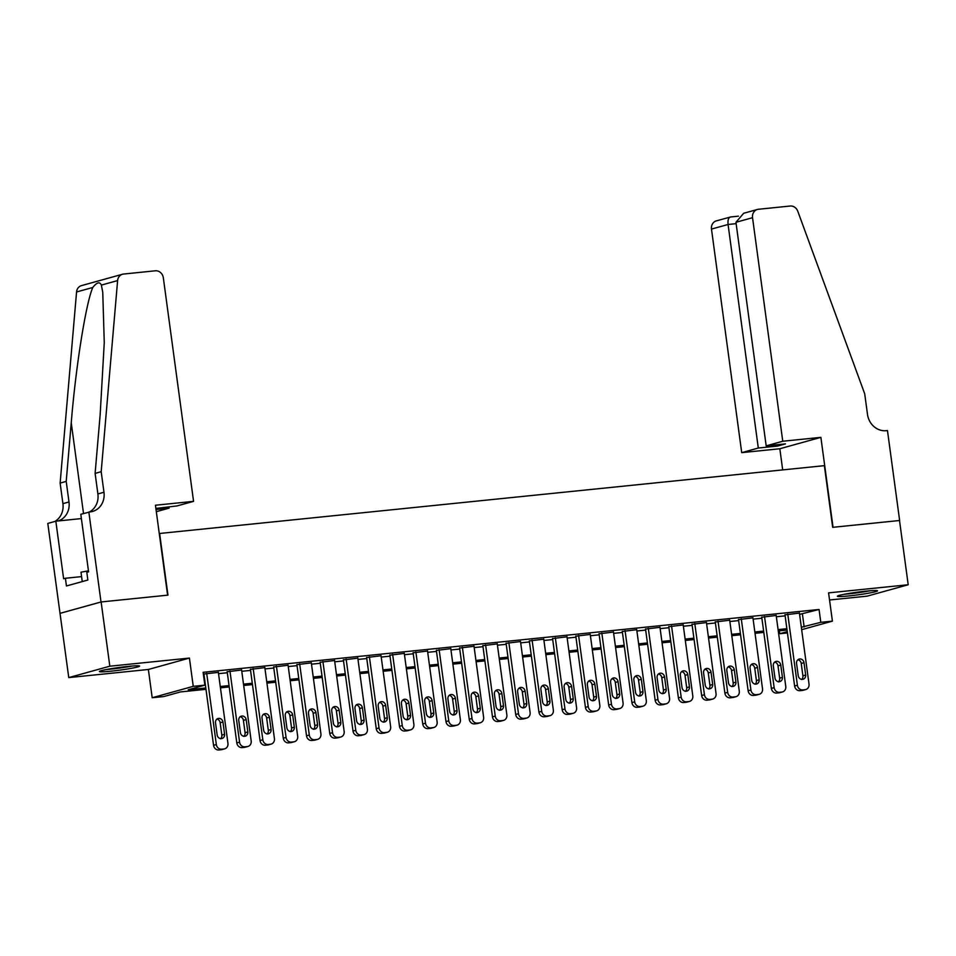 <?xml version="1.0" encoding="UTF-8"?>
<svg xmlns="http://www.w3.org/2000/svg" width="956" height="956" viewBox="0 0 956 956"><rect width="100%" height="100%" fill="white"/><g stroke="black" fill="none" stroke-linecap="round" stroke-linejoin="round"><path stroke-width="1.43" d="M110.848 671.208A20.267 1.362 172.3 0 0 139.588 666.093A20.267 1.362 172.3 0 0 128.164 666.404A20.267 1.362 172.3 0 0 99.412 671.53A20.267 1.362 172.3 0 0 110.848 671.208M848.808 595.935A20.267 1.362 172.3 0 0 877.548 590.82A20.267 1.362 172.3 0 0 866.112 591.131A20.267 1.362 172.3 0 0 837.372 596.245A20.267 1.362 172.3 0 0 848.808 595.935M205.982 689.324L180.457 691.929L163.811 696.554L152.195 697.737L193.243 686.336L204.859 685.153L188.224 689.778L205.803 687.985M88.848 512.034L101.013 601.969L167.599 595.17L155.446 505.234L193.566 501.35L163.333 277.79A7.791 6.991 74.5 0 0 155.314 270.799L123.599 274.037A7.791 6.991 74.5 0 0 122.547 274.229A7.791 6.991 74.5 0 0 117.612 280.586L101.193 471.702L103.965 492.256A18.188 16.312 -105.5 0 1 92.565 511.448A18.188 16.312 -105.5 0 1 90.127 511.902L80.806 514.268L88.585 571.819L86.817 572.321L87.856 580.029L66.442 585.968L65.402 578.26L63.622 578.75L55.842 521.187L47.8 523.422L68.76 677.589L148.371 669.475L152.195 697.737M829.557 599.986L867.152 596.15L908.2 584.749L828.589 592.875L832.413 621.137L801.666 629.669M787.445 632.932L779.738 633.72L787.266 631.629M779.355 630.841L779.738 633.72M60.073 613.346L101.133 601.957L109.821 666.201L68.76 677.589M101.133 601.957L167.957 595.134L159.616 533.472L824.359 465.656L832.688 527.33L899.512 520.506L908.2 584.749M218.35 672.367L203.365 674.076M241.593 670.001L227.169 671.757M264.836 667.623L250.412 669.379M288.079 665.257L273.655 667.013M311.321 662.878L296.898 664.647M334.564 660.512L320.14 662.269M357.807 658.146L343.383 659.903M381.05 655.768L366.626 657.525M404.292 653.402L389.869 655.159M427.535 651.024L413.112 652.781M450.778 648.658L436.354 650.415M474.021 646.28L459.597 648.048M497.263 643.914L482.84 645.67M520.506 641.548L506.083 643.304M543.749 639.17L529.325 640.926M566.992 636.804L552.568 638.56M590.234 634.426L575.811 636.194M613.477 632.059L599.054 633.816M636.72 629.693L622.296 631.45M659.963 627.315L645.539 629.072M683.205 624.949L668.782 626.706M706.448 622.571L692.025 624.34M729.691 620.205L715.267 621.962M752.934 617.839L738.51 619.596M776.176 615.461L761.753 617.218M799.598 614.385L819.053 609.474L203.126 672.307L204.859 685.153M218.53 673.657L227.313 672.761M241.772 671.291L250.556 670.395M265.015 668.913L273.798 668.017M288.258 666.547L297.041 665.651M311.501 664.169L320.284 663.273M334.743 661.803L343.527 660.907M357.986 659.437L366.769 658.541M381.229 657.059L390.012 656.163M404.472 654.693L413.255 653.796M427.714 652.315L436.498 651.418M450.957 649.949L459.74 649.052M474.2 647.582L482.983 646.686M497.443 645.204L506.226 644.308M520.685 642.838L529.469 641.942M543.928 640.46L552.711 639.564M567.171 638.094L575.954 637.198M590.414 635.728L599.197 634.832M613.656 633.35L622.44 632.454M636.899 630.984L645.682 630.088M660.142 628.606L668.925 627.71M683.385 626.24L692.168 625.343M706.627 623.862L715.411 622.965M729.87 621.496L738.653 620.599M753.113 619.13L761.896 618.233M776.356 616.751L785.127 615.855M799.419 613.095L784.995 614.851M148.371 669.475L189.419 658.075L109.821 666.201M189.419 658.075L193.243 686.336M819.053 609.474L820.798 622.32L832.413 621.137M787.051 630.052L778.268 630.948M763.808 632.418L755.025 633.314M740.565 634.796L731.782 635.692M717.323 637.162L708.539 638.058M694.08 639.54L685.297 640.436M670.837 641.906L662.054 642.802M647.594 644.272L638.811 645.169M624.352 646.65L615.568 647.547M601.109 649.016L592.326 649.913M577.866 651.395L569.083 652.291M554.623 653.761L545.84 654.657M531.381 656.127L522.597 657.023M508.138 658.505L499.355 659.401M484.895 660.871L476.112 661.767M461.652 663.249L452.869 664.145M438.41 665.615L429.626 666.511M415.167 667.993L406.384 668.877M391.924 670.359L383.141 671.255M368.681 672.725L359.898 673.622M345.439 675.103L336.655 676M322.196 677.469L313.413 678.366M298.953 679.847L290.17 680.744M275.71 682.214L266.927 683.11M252.468 684.58L243.684 685.476M229.225 686.958L220.442 687.854M801.331 627.232L820.798 622.32M220.262 686.504L229.046 685.607M243.505 684.138L252.288 683.241M266.748 681.759L275.531 680.863M289.991 679.393L298.774 678.497M313.233 677.027L322.017 676.131M336.476 674.649L345.259 673.753M359.719 672.283L368.502 671.387M382.962 669.905L391.745 669.009M406.204 667.539L414.988 666.643M429.447 665.173L438.23 664.277M452.69 662.795L461.473 661.899M475.933 660.429L484.716 659.532M499.175 658.051L507.959 657.154M522.418 655.685L531.201 654.788M545.661 653.307L554.444 652.422M568.904 650.94L577.687 650.044M592.146 648.574L600.93 647.678M615.389 646.196L624.172 645.3M638.632 643.83L647.415 642.934M661.875 641.452L670.658 640.556M685.117 639.086L693.901 638.19M708.36 636.72L717.143 635.824M731.603 634.342L740.386 633.446M754.846 631.976L763.629 631.08M778.088 629.598L786.872 628.701M802.419 614.099L804.151 626.945M799.395 612.892L809.015 684.078A5.198 4.66 74.5 0 1 805.06 689.682L802.741 689.921A5.198 4.66 74.5 0 1 797.4 685.261L787.768 614.075M784.972 614.648L794.615 686.026L797.4 685.261M805.669 675.032A4.159 3.728 -105.5 0 1 798.236 675.796L796.563 663.464A4.159 3.728 -105.5 0 1 804.008 662.699L805.669 675.032L802.897 675.808A4.159 3.728 -105.5 0 1 801.594 679.501M797.878 659.771A4.159 3.728 -105.5 0 1 801.236 663.476L802.897 675.808M805.753 689.551L802.98 690.328A5.198 4.66 -105.5 0 1 802.287 690.459L799.969 690.698A5.198 4.66 -105.5 0 1 794.615 686.026M868.024 590.939A17.543 1.171 -7.7 0 1 858.536 592.481A17.543 1.171 -7.7 0 1 846.586 593.843M844.447 594.238A20.136 1.35 172.3 0 0 858.739 592.624A20.136 1.35 172.3 0 0 870.187 590.76M130.076 666.224A17.543 1.171 -7.7 0 1 120.587 667.754A17.543 1.171 -7.7 0 1 108.626 669.128M106.486 669.523A20.136 1.35 172.3 0 0 120.791 667.909A20.136 1.35 172.3 0 0 132.239 666.033M88.454 570.828L80.997 572.19L82.264 581.571M782.761 441.242L752.539 217.693L735.953 222.294L766.174 445.843L782.761 441.242L820.881 437.358L833.035 527.294L899.632 520.494L887.467 430.559L886.188 430.69A18.188 16.312 74.5 0 1 867.486 414.366L864.714 393.812L797.758 211.204A7.791 6.991 74.5 0 0 790.194 206.03L758.467 209.268A7.791 6.991 74.5 0 0 757.427 209.46A7.791 6.991 74.5 0 0 752.539 217.693M782.689 469.91L779.833 448.746L820.881 437.358M779.833 448.746L741.713 452.642L758.299 448.029L777.587 446.07L785.462 443.883L766.174 445.843M758.299 448.029L728.066 224.481L711.479 229.082A7.791 6.991 -105.5 0 1 716.367 220.86L730.671 216.976C728.544 217.347 727.671 219.844 728.066 224.481L736.132 223.656M741.713 452.642L711.479 229.082M777.587 446.07L777.407 444.707M757.427 209.46L743.66 213.284L735.953 222.294M156.019 509.476L169.093 508.138L168.913 506.776M169.093 508.138L156.318 511.687M101.193 471.702L95.11 473.387L100.153 414.785L104.264 342.618L102.758 292.345L101.384 285.091C99.723 281.482 96.867 282.271 92.792 287.469C85.944 302.968 75.763 366.877 71.246 422.803L66.215 481.406L68.987 501.96A18.188 16.312 -105.5 0 1 58.256 520.948M66.215 481.406L60.132 483.091L62.917 503.645A18.188 16.312 -105.5 0 1 54.779 521.486M89.398 511.974A18.188 16.312 -105.5 0 0 97.894 493.941L95.11 473.387M92.792 287.469L76.564 291.974L60.132 483.091M101.013 601.969L59.965 613.358M193.566 501.35L176.968 505.951L155.876 508.425M81.391 518.582L55.842 521.187M76.564 291.974A7.791 6.991 -105.5 0 1 81.499 285.617L122.547 274.229M81.595 576.611L65.402 578.26M776.153 615.27L785.772 686.444A5.198 4.66 74.5 0 1 781.817 692.06L779.499 692.299A5.198 4.66 74.5 0 1 774.157 687.627L764.525 616.453M761.729 617.026L771.373 688.404L774.157 687.627M782.426 677.41A4.159 3.728 -105.5 0 1 774.993 678.163L773.32 665.83A4.159 3.728 -105.5 0 1 780.765 665.077L782.426 677.41L779.654 678.174A4.159 3.728 -105.5 0 1 778.351 681.867M774.635 662.138A4.159 3.728 -105.5 0 1 777.993 665.842L779.654 678.174M782.51 691.929L779.738 692.694A5.198 4.66 -105.5 0 1 779.044 692.825L776.726 693.064A5.198 4.66 -105.5 0 1 771.373 688.404M752.91 617.636L762.53 688.81A5.198 4.66 74.5 0 1 758.574 694.426L756.256 694.665A5.198 4.66 74.5 0 1 750.914 690.005L741.282 618.819M738.486 619.392L748.13 690.77L750.914 690.005M759.183 679.776A4.159 3.728 -105.5 0 1 751.751 680.541L750.078 668.196A4.159 3.728 -105.5 0 1 757.522 667.443L759.183 679.776L756.411 680.553A4.159 3.728 -105.5 0 1 755.109 684.233M751.392 664.516A4.159 3.728 -105.5 0 1 754.75 668.208L756.411 680.553M759.267 694.295L756.495 695.072A5.198 4.66 -105.5 0 1 755.802 695.203L753.483 695.43A5.198 4.66 -105.5 0 1 748.13 690.77M729.667 620.002L739.287 691.188A5.198 4.66 74.5 0 1 735.331 696.805L733.013 697.032A5.198 4.66 74.5 0 1 727.671 692.371L718.04 621.197M715.243 621.77L724.887 693.136L727.671 692.371M735.941 682.154A4.159 3.728 -105.5 0 1 728.508 682.907L726.835 670.574A4.159 3.728 -105.5 0 1 734.28 669.809L735.941 682.154L733.168 682.919A4.159 3.728 -105.5 0 1 731.866 686.611M728.149 666.882A4.159 3.728 -105.5 0 1 731.507 670.586L733.168 682.919M736.024 696.673L733.252 697.438A5.198 4.66 -105.5 0 1 732.559 697.569L730.241 697.808A5.198 4.66 -105.5 0 1 724.887 693.136M706.424 622.38L716.044 693.554A5.198 4.66 74.5 0 1 712.089 699.171L709.77 699.41A5.198 4.66 74.5 0 1 704.429 694.737L694.797 623.563M692.001 624.137L701.644 695.514L704.429 694.737M712.698 684.52A4.159 3.728 -105.5 0 1 705.265 685.273L703.592 672.94A4.159 3.728 -105.5 0 1 711.037 672.188L712.698 684.52L709.926 685.285A4.159 3.728 -105.5 0 1 708.623 688.977M704.907 669.248A4.159 3.728 -105.5 0 1 708.265 672.952L709.926 685.285M712.782 699.039L710.009 699.804A5.198 4.66 -105.5 0 1 709.316 699.935L706.998 700.174A5.198 4.66 -105.5 0 1 701.644 695.514M683.182 624.746L692.801 695.932A5.198 4.66 74.5 0 1 688.846 701.537L686.528 701.776A5.198 4.66 74.5 0 1 681.186 697.115L671.554 625.929M668.758 626.503L678.402 697.88L681.186 697.115M689.455 686.886A4.159 3.728 -105.5 0 1 682.022 687.651L680.349 675.318A4.159 3.728 -105.5 0 1 687.794 674.554L689.455 686.886L686.683 687.663A4.159 3.728 -105.5 0 1 685.38 691.355M681.664 671.626A4.159 3.728 -105.5 0 1 685.022 675.33L686.683 687.663M689.539 701.405L686.767 702.182A5.198 4.66 -105.5 0 1 686.073 702.313L683.755 702.552A5.198 4.66 -105.5 0 1 678.402 697.88M659.939 627.124L669.558 698.298A5.198 4.66 74.5 0 1 665.603 703.915L663.285 704.154A5.198 4.66 74.5 0 1 657.943 699.481L648.311 628.307M645.515 628.881L655.159 700.258L657.943 699.481M666.213 689.264A4.159 3.728 -105.5 0 1 658.78 690.017L657.107 677.685A4.159 3.728 -105.5 0 1 664.551 676.932L666.213 689.264L663.44 690.029A4.159 3.728 -105.5 0 1 662.138 693.721M658.421 673.992A4.159 3.728 -105.5 0 1 661.779 677.696L663.44 690.029M666.296 703.783L663.524 704.548A5.198 4.66 -105.5 0 1 662.831 704.68L660.512 704.919A5.198 4.66 -105.5 0 1 655.159 700.258M636.696 629.49L646.316 700.664A5.198 4.66 74.5 0 1 642.36 706.281L640.042 706.52A5.198 4.66 74.5 0 1 634.7 701.859L625.069 630.673M622.272 631.247L631.916 702.624L634.7 701.859M642.97 691.63A4.159 3.728 -105.5 0 1 635.537 692.395L633.864 680.063A4.159 3.728 -105.5 0 1 641.309 679.298L642.97 691.63L640.197 692.407A4.159 3.728 -105.5 0 1 638.895 696.088M635.178 676.37A4.159 3.728 -105.5 0 1 638.536 680.063L640.197 692.407M643.053 706.149L640.281 706.926A5.198 4.66 -105.5 0 1 639.588 707.058L637.27 707.285A5.198 4.66 -105.5 0 1 631.916 702.624M613.453 631.868L623.073 703.042A5.198 4.66 74.5 0 1 619.118 708.659L616.799 708.886A5.198 4.66 74.5 0 1 611.458 704.225L601.826 633.051M599.03 633.625L608.673 705.002L611.458 704.225M619.727 694.008A4.159 3.728 -105.5 0 1 612.294 694.761L610.621 682.429A4.159 3.728 -105.5 0 1 618.066 681.664L619.727 694.008L616.955 694.773A4.159 3.728 -105.5 0 1 615.652 698.466M611.936 678.736A4.159 3.728 -105.5 0 1 615.294 682.441L616.955 694.773M619.811 708.527L617.038 709.292A5.198 4.66 -105.5 0 1 616.345 709.424L614.027 709.663A5.198 4.66 -105.5 0 1 608.673 705.002M590.211 634.234L599.83 705.409A5.198 4.66 74.5 0 1 595.875 711.025L593.557 711.264A5.198 4.66 74.5 0 1 588.215 706.592L578.583 635.417M575.787 635.991L585.431 707.368L588.215 706.592M596.484 696.374A4.159 3.728 -105.5 0 1 589.051 697.139L587.378 684.795A4.159 3.728 -105.5 0 1 594.823 684.042L596.484 696.374L593.712 697.139A4.159 3.728 -105.5 0 1 592.409 700.832M588.693 681.114A4.159 3.728 -105.5 0 1 592.051 684.807L593.712 697.139M596.568 710.894L593.795 711.67A5.198 4.66 -105.5 0 1 593.102 711.79L590.784 712.029A5.198 4.66 -105.5 0 1 585.431 707.368M566.968 636.6L576.587 707.787A5.198 4.66 74.5 0 1 572.632 713.391L570.314 713.63A5.198 4.66 74.5 0 1 564.972 708.97L555.34 637.795M552.544 638.369L562.188 709.734L564.972 708.97M573.241 698.74A4.159 3.728 -105.5 0 1 565.809 699.505L564.136 687.173A4.159 3.728 -105.5 0 1 571.58 686.408L573.241 698.74L570.469 699.517A4.159 3.728 -105.5 0 1 569.167 703.21M565.45 683.48A4.159 3.728 -105.5 0 1 568.808 687.185L570.469 699.517M573.325 713.26L570.553 714.036A5.198 4.66 -105.5 0 1 569.86 714.168L567.541 714.407A5.198 4.66 -105.5 0 1 562.188 709.734M543.725 638.978L553.345 710.153A5.198 4.66 74.5 0 1 549.389 715.769L547.071 716.008A5.198 4.66 74.5 0 1 541.729 711.336L532.098 640.162M529.301 640.735L538.945 712.112L541.729 711.336M549.999 701.118A4.159 3.728 -105.5 0 1 542.566 701.871L540.893 689.539A4.159 3.728 -105.5 0 1 548.338 688.786L549.999 701.118L547.226 701.883A4.159 3.728 -105.5 0 1 545.924 705.576M542.207 685.846A4.159 3.728 -105.5 0 1 545.565 689.551L547.226 701.883M550.082 715.638L547.31 716.403A5.198 4.66 -105.5 0 1 546.617 716.534L544.299 716.773A5.198 4.66 -105.5 0 1 538.945 712.112M520.482 641.345L530.102 712.531A5.198 4.66 74.5 0 1 526.147 718.135L523.828 718.374A5.198 4.66 74.5 0 1 518.487 713.714L508.855 642.528M506.059 643.101L515.714 714.479L518.487 713.714M526.756 703.485A4.159 3.728 -105.5 0 1 519.323 704.249L517.65 691.917A4.159 3.728 -105.5 0 1 525.095 691.152L526.756 703.485L523.984 704.261A4.159 3.728 -105.5 0 1 522.681 707.954M518.965 688.224A4.159 3.728 -105.5 0 1 522.323 691.929L523.984 704.261M526.84 718.004L524.067 718.781A5.198 4.66 -105.5 0 1 523.374 718.912L521.056 719.151A5.198 4.66 -105.5 0 1 515.714 714.479M497.24 643.723L506.859 714.897A5.198 4.66 74.5 0 1 502.904 720.513L500.586 720.752A5.198 4.66 74.5 0 1 495.244 716.08L485.612 644.906M482.816 645.479L492.471 716.857L495.244 716.08M503.513 705.863A4.159 3.728 -105.5 0 1 496.08 706.615L494.407 694.283A4.159 3.728 -105.5 0 1 501.852 693.53L503.513 705.863L500.741 706.627A4.159 3.728 -105.5 0 1 499.438 710.32M495.722 690.591A4.159 3.728 -105.5 0 1 499.08 694.295L500.741 706.627M503.597 720.382L500.825 721.147A5.198 4.66 -105.5 0 1 500.131 721.278L497.813 721.517A5.198 4.66 -105.5 0 1 492.471 716.857M473.997 646.089L483.617 717.263A5.198 4.66 74.5 0 1 479.661 722.879L477.343 723.118A5.198 4.66 74.5 0 1 472.001 718.458L462.369 647.272M459.573 647.845L469.229 719.223L472.001 718.458M480.27 708.229A4.159 3.728 -105.5 0 1 472.838 708.993L471.165 696.649A4.159 3.728 -105.5 0 1 478.609 695.896L480.27 708.229L477.498 709.005A4.159 3.728 -105.5 0 1 476.196 712.686M472.479 692.969A4.159 3.728 -105.5 0 1 475.837 696.661L477.498 709.005M480.354 722.748L477.582 723.525A5.198 4.66 -105.5 0 1 476.889 723.656L474.57 723.883A5.198 4.66 -105.5 0 1 469.229 719.223M450.754 648.455L460.374 719.641A5.198 4.66 74.5 0 1 456.418 725.257L454.1 725.485A5.198 4.66 74.5 0 1 448.758 720.824L439.127 649.65M436.33 650.223L445.986 721.589L448.758 720.824M457.028 710.607A4.159 3.728 -105.5 0 1 449.595 711.36L447.922 699.027A4.159 3.728 -105.5 0 1 455.367 698.262L457.028 710.607L454.255 711.372A4.159 3.728 -105.5 0 1 452.953 715.064M449.236 695.335A4.159 3.728 -105.5 0 1 452.594 699.039L454.255 711.372M457.111 725.126L454.339 725.891A5.198 4.66 -105.5 0 1 453.646 726.022L451.328 726.261A5.198 4.66 -105.5 0 1 445.986 721.589M427.511 650.833L437.131 722.007A5.198 4.66 74.5 0 1 433.176 727.624L430.857 727.863A5.198 4.66 74.5 0 1 425.516 723.19L415.884 652.016M413.088 652.59L422.743 723.967L425.516 723.19M433.785 712.973A4.159 3.728 -105.5 0 1 426.352 713.726L424.679 701.393A4.159 3.728 -105.5 0 1 432.124 700.64L433.785 712.973L431.013 713.738A4.159 3.728 -105.5 0 1 429.71 717.43M425.994 697.701A4.159 3.728 -105.5 0 1 429.352 701.405L431.013 713.738M433.869 727.492L431.096 728.257A5.198 4.66 -105.5 0 1 430.403 728.388L428.085 728.627A5.198 4.66 -105.5 0 1 422.743 723.967M404.269 653.199L413.888 724.385A5.198 4.66 74.5 0 1 409.933 729.99L407.615 730.229A5.198 4.66 74.5 0 1 402.273 725.568L392.641 654.382M389.845 654.956L399.5 726.333L402.273 725.568M410.542 715.339A4.159 3.728 -105.5 0 1 403.109 716.104L401.436 703.771A4.159 3.728 -105.5 0 1 408.881 703.007L410.542 715.339L407.77 716.116A4.159 3.728 -105.5 0 1 406.467 719.808M402.751 700.079A4.159 3.728 -105.5 0 1 406.109 703.783L407.77 716.116M410.626 729.858L407.854 730.635A5.198 4.66 -105.5 0 1 407.16 730.766L404.842 731.005A5.198 4.66 -105.5 0 1 399.5 726.333M381.026 655.577L390.645 726.751A5.198 4.66 74.5 0 1 386.69 732.368L384.372 732.607A5.198 4.66 74.5 0 1 379.03 727.934L369.398 656.76M366.602 657.334L376.258 728.711L379.03 727.934M387.3 717.717A4.159 3.728 -105.5 0 1 379.867 718.47L378.194 706.137A4.159 3.728 -105.5 0 1 385.638 705.385L387.3 717.717L384.527 718.482A4.159 3.728 -105.5 0 1 383.225 722.174M379.508 702.445A4.159 3.728 -105.5 0 1 382.866 706.149L384.527 718.482M387.383 732.236L384.611 733.001A5.198 4.66 -105.5 0 1 383.918 733.133L381.599 733.372A5.198 4.66 -105.5 0 1 376.258 728.711M357.783 657.943L367.403 729.117A5.198 4.66 74.5 0 1 363.447 734.734L361.129 734.973A5.198 4.66 74.5 0 1 355.787 730.312L346.156 659.126M343.359 659.7L353.015 731.077L355.787 730.312M364.057 720.083A4.159 3.728 -105.5 0 1 356.624 720.848L354.963 708.515A4.159 3.728 -105.5 0 1 362.396 707.751L364.057 720.083L361.284 720.86A4.159 3.728 -105.5 0 1 359.982 724.54M356.265 704.823A4.159 3.728 -105.5 0 1 359.623 708.515L361.284 720.86M364.14 734.602L361.368 735.379A5.198 4.66 -105.5 0 1 360.675 735.511L358.357 735.738A5.198 4.66 -105.5 0 1 353.015 731.077M334.54 660.309L344.16 731.495A5.198 4.66 74.5 0 1 340.205 737.112L337.886 737.339A5.198 4.66 74.5 0 1 332.545 732.678L322.913 661.504M320.117 662.078L329.772 733.443L332.545 732.678M340.814 722.461A4.159 3.728 -105.5 0 1 333.381 723.214L331.72 710.882A4.159 3.728 -105.5 0 1 339.153 710.117L340.814 722.461L338.042 723.226A4.159 3.728 -105.5 0 1 336.739 726.918M333.023 707.189A4.159 3.728 -105.5 0 1 336.381 710.894L338.042 723.226M340.898 736.98L338.125 737.745A5.198 4.66 -105.5 0 1 337.432 737.877L335.114 738.116A5.198 4.66 -105.5 0 1 329.772 733.443M311.298 662.687L320.917 733.861A5.198 4.66 74.5 0 1 316.962 739.478L314.644 739.717A5.198 4.66 74.5 0 1 309.302 735.045L299.67 663.87M296.874 664.444L306.529 735.821L309.302 735.045M317.571 724.827A4.159 3.728 -105.5 0 1 310.138 725.58L308.477 713.248A4.159 3.728 -105.5 0 1 315.91 712.495L317.571 724.827L314.799 725.592A4.159 3.728 -105.5 0 1 313.496 729.285M309.78 709.567A4.159 3.728 -105.5 0 1 313.138 713.26L314.799 725.592M317.667 739.347L314.882 740.111A5.198 4.66 -105.5 0 1 314.189 740.243L311.871 740.482A5.198 4.66 -105.5 0 1 306.529 735.821M288.055 665.053L297.675 736.24A5.198 4.66 74.5 0 1 293.719 741.844L291.401 742.083A5.198 4.66 74.5 0 1 286.059 737.423L276.427 666.248M273.631 666.81L283.287 738.187L286.059 737.423M294.329 727.193A4.159 3.728 -105.5 0 1 286.896 727.958L285.235 715.626A4.159 3.728 -105.5 0 1 292.667 714.861L294.329 727.193L291.556 727.97A4.159 3.728 -105.5 0 1 290.254 731.663M286.537 711.933A4.159 3.728 -105.5 0 1 289.895 715.638L291.556 727.97M294.424 741.713L291.64 742.489A5.198 4.66 -105.5 0 1 290.947 742.621L288.628 742.86A5.198 4.66 -105.5 0 1 283.287 738.187M264.812 667.431L274.432 738.606A5.198 4.66 74.5 0 1 270.476 744.222L268.158 744.461A5.198 4.66 74.5 0 1 262.816 739.789L253.185 668.614M250.388 669.188L260.044 740.565L262.816 739.789M271.086 729.571A4.159 3.728 -105.5 0 1 263.653 730.324L261.992 717.992A4.159 3.728 -105.5 0 1 269.425 717.239L271.086 729.571L268.313 730.336A4.159 3.728 -105.5 0 1 267.011 734.029M263.294 714.299A4.159 3.728 -105.5 0 1 266.652 718.004L268.313 730.336M271.181 744.091L268.397 744.855A5.198 4.66 -105.5 0 1 267.704 744.987L265.386 745.226A5.198 4.66 -105.5 0 1 260.044 740.565M241.569 669.798L251.189 740.972A5.198 4.66 74.5 0 1 247.234 746.588L244.915 746.827A5.198 4.66 74.5 0 1 239.574 742.167L229.942 670.981M227.146 671.554L236.801 742.932L239.574 742.167M247.843 731.938A4.159 3.728 -105.5 0 1 240.41 732.702L238.749 720.37A4.159 3.728 -105.5 0 1 246.182 719.605L247.843 731.938L245.071 732.714A4.159 3.728 -105.5 0 1 243.768 736.395M240.052 716.677A4.159 3.728 -105.5 0 1 243.41 720.37L245.071 732.714M247.939 746.457L245.154 747.233A5.198 4.66 -105.5 0 1 244.461 747.365L242.143 747.592A5.198 4.66 -105.5 0 1 236.801 742.932M218.327 672.176L227.946 743.35A5.198 4.66 74.5 0 1 223.991 748.966L221.673 749.193A5.198 4.66 74.5 0 1 216.331 744.533L206.699 673.359M203.903 673.932L213.558 745.31L216.331 744.533M224.6 734.316A4.159 3.728 -105.5 0 1 217.167 735.068L215.506 722.736A4.159 3.728 -105.5 0 1 222.939 721.971L224.6 734.316L221.828 735.08A4.159 3.728 -105.5 0 1 220.525 738.773M216.809 719.043A4.159 3.728 -105.5 0 1 220.167 722.748L221.828 735.08M224.696 748.835L221.911 749.6A5.198 4.66 -105.5 0 1 221.218 749.731L218.9 749.97A5.198 4.66 -105.5 0 1 213.558 745.31M802.287 690.459L805.06 689.682M799.969 690.698L802.741 689.921M804.008 662.699L801.236 663.476M68.987 501.96L62.917 503.645M97.894 493.941L103.965 492.256M117.612 280.586L101.384 285.091M71.246 422.803L83.519 513.515M779.044 692.825L781.817 692.06M776.726 693.064L779.499 692.299M780.765 665.077L777.993 665.842M755.802 695.203L758.574 694.426M753.483 695.43L756.256 694.665M757.522 667.443L754.75 668.208M732.559 697.569L735.331 696.805M730.241 697.808L733.013 697.032M734.28 669.809L731.507 670.586M709.316 699.935L712.089 699.171M706.998 700.174L709.77 699.41M711.037 672.188L708.265 672.952M686.073 702.313L688.846 701.537M683.755 702.552L686.528 701.776M687.794 674.554L685.022 675.33M662.831 704.68L665.603 703.915M660.512 704.919L663.285 704.154M664.551 676.932L661.779 677.696M639.588 707.058L642.36 706.281M637.27 707.285L640.042 706.52M641.309 679.298L638.536 680.063M616.345 709.424L619.118 708.659M614.027 709.663L616.799 708.886M618.066 681.664L615.294 682.441M593.102 711.79L595.875 711.025M590.784 712.029L593.557 711.264M594.823 684.042L592.051 684.807M569.86 714.168L572.632 713.391M567.541 714.407L570.314 713.63M571.58 686.408L568.808 687.185M546.617 716.534L549.389 715.769M544.299 716.773L547.071 716.008M548.338 688.786L545.565 689.551M523.374 718.912L526.147 718.135M521.056 719.151L523.828 718.374M525.095 691.152L522.323 691.929M500.131 721.278L502.904 720.513M497.813 721.517L500.586 720.752M501.852 693.53L499.08 694.295M476.889 723.656L479.661 722.879M474.57 723.883L477.343 723.118M478.609 695.896L475.837 696.661M453.646 726.022L456.418 725.257M451.328 726.261L454.1 725.485M455.367 698.262L452.594 699.039M430.403 728.388L433.176 727.624M428.085 728.627L430.857 727.863M432.124 700.64L429.352 701.405M407.16 730.766L409.933 729.99M404.842 731.005L407.615 730.229M408.881 703.007L406.109 703.783M383.918 733.133L386.69 732.368M381.599 733.372L384.372 732.607M385.638 705.385L382.866 706.149M360.675 735.511L363.447 734.734M358.357 735.738L361.129 734.973M362.396 707.751L359.623 708.515M337.432 737.877L340.205 737.112M335.114 738.116L337.886 737.339M339.153 710.117L336.381 710.894M314.189 740.243L316.962 739.478M311.871 740.482L314.644 739.717M315.91 712.495L313.138 713.26M290.947 742.621L293.719 741.844M288.628 742.86L291.401 742.083M292.667 714.861L289.895 715.638M267.704 744.987L270.476 744.222M265.386 745.226L268.158 744.461M269.425 717.239L266.652 718.004M244.461 747.365L247.234 746.588M242.143 747.592L244.915 746.827M246.182 719.605L243.41 720.37M221.218 749.731L223.991 748.966M218.9 749.97L221.673 749.193M222.939 721.971L220.167 722.748M738.426 216.164L730.408 216.988"/></g></svg>
